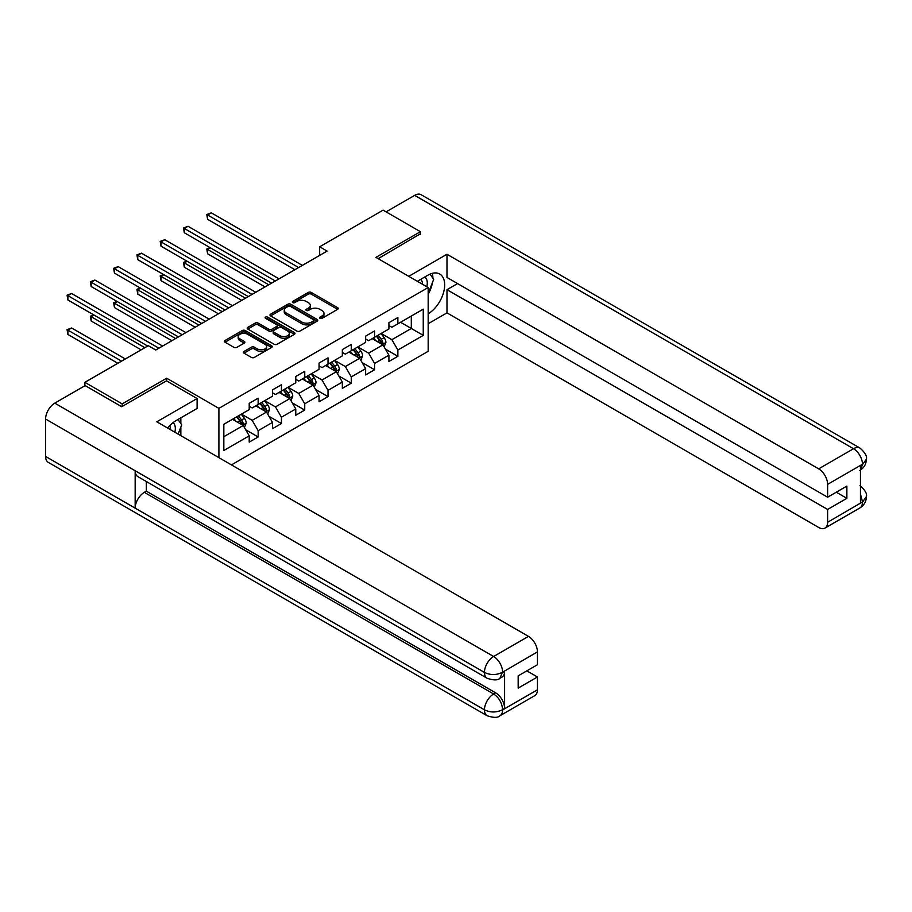<?xml version="1.0" encoding="UTF-8"?>
<svg xmlns="http://www.w3.org/2000/svg" width="912" height="912" viewBox="0 0 912 912"><rect width="100%" height="100%" fill="white"/><g stroke="black" fill="none" stroke-linecap="round" stroke-linejoin="round"><path stroke-width="1.37" d="M319.998 318.322A1.448 0.832 0 0 0 322.05 318.322L337.611 309.339A2.075 1.197 0 0 0 338.227 308.495A2.075 1.197 0 0 0 337.611 307.64L311.243 292.421A2.075 1.197 0 0 0 308.313 292.421L292.741 301.405A1.448 0.832 0 0 0 292.319 301.997A1.448 0.832 0 0 0 292.741 302.59A1.448 0.832 0 0 0 294.793 302.59L296.81 301.427A6.635 3.83 0 0 1 306.181 301.427L308.381 302.693A6.635 3.83 0 0 1 310.331 305.406A6.635 3.83 0 0 1 308.381 308.108L306.375 309.271A1.448 0.832 0 0 0 305.942 309.863A1.448 0.832 0 0 0 306.375 310.456A1.448 0.832 0 0 0 308.416 310.456L310.433 309.293A6.635 3.83 0 0 1 319.816 309.293L322.016 310.559A6.635 3.83 0 0 1 323.954 313.272A6.635 3.83 0 0 1 322.016 315.974L319.998 317.137A1.448 0.832 0 0 0 319.576 317.729A1.448 0.832 0 0 0 319.998 318.322L319.998 317.137M243.994 351.462A2.075 1.197 0 0 0 243.379 352.306A2.075 1.197 0 0 0 243.994 353.149L251.393 357.424A2.075 1.197 0 0 0 254.323 357.424L271.605 347.449A2.075 1.197 0 0 0 272.221 346.594A2.075 1.197 0 0 0 271.605 345.751L245.237 330.532A2.075 1.197 0 0 0 242.307 330.532L225.013 340.507A2.075 1.197 0 0 0 224.409 341.35A2.075 1.197 0 0 0 225.013 342.205L233.951 347.358A2.075 1.197 0 0 0 236.881 347.358L244.279 343.083A2.075 1.197 0 0 0 244.895 342.239A2.075 1.197 0 0 0 244.279 341.396L239.856 338.842A5.54 3.203 0 0 1 238.226 336.574A5.54 3.203 0 0 1 241.646 333.621A5.54 3.203 0 0 1 247.688 334.316L265.05 344.337A5.54 3.203 0 0 1 266.68 346.594A5.54 3.203 0 0 1 263.249 349.558A5.54 3.203 0 0 1 257.218 348.863L254.323 347.187A2.075 1.197 0 0 0 251.393 347.187L243.994 351.462L243.994 353.149L251.393 348.92L251.393 347.187M166.657 380.954L166.657 378.195L122.174 403.879L84.862 382.333L84.862 385.776M166.657 378.195L218.903 408.359L428.173 287.531L428.173 351.302L231.443 464.892M420.409 234.27L420.409 231.694L375.926 257.366L428.173 287.531M420.409 231.694L383.097 210.148L319.656 246.776L319.656 255.394M84.862 382.333L148.291 345.705L155.758 350.014L327.123 251.085L319.656 246.776M296.959 331.113A2.075 1.197 0 0 0 299.888 331.113L317.171 321.138A2.075 1.197 0 0 0 317.786 320.294A2.075 1.197 0 0 0 317.171 319.451L290.803 304.22A2.075 1.197 0 0 0 287.873 304.22L270.579 314.195A2.075 1.197 0 0 0 269.975 315.05A2.075 1.197 0 0 0 270.579 315.894L296.959 331.113M266.11 318.641A1.448 0.832 0 0 1 267.581 318.847L267.581 317.114L294.394 332.595A2.075 1.197 0 0 1 294.998 333.45A2.075 1.197 0 0 1 294.394 334.294L277.1 344.269A2.075 1.197 0 0 1 274.17 344.269L247.802 329.05L247.802 327.351A2.075 1.197 0 0 0 247.198 328.195A2.075 1.197 0 0 0 247.802 329.05M247.802 327.351L255.2 323.087A2.075 1.197 0 0 1 258.13 323.087L268.823 329.255A2.075 1.197 0 0 0 271.753 329.255L276.667 326.428A2.075 1.197 0 0 0 277.271 325.573A2.075 1.197 0 0 0 276.667 324.729L265.529 318.299A1.448 0.832 0 0 1 265.107 317.707A1.448 0.832 0 0 1 265.996 316.943A1.448 0.832 0 0 1 267.581 317.114M218.903 457.653L218.903 408.359M245.693 429.769L258.153 436.973L258.153 430.681L272.483 422.404L272.483 428.697L281.443 423.521L281.443 417.229L295.773 408.964L295.773 415.256L304.733 410.081L304.733 403.788L319.063 395.512L319.063 401.804L328.012 396.64L328.012 390.347L342.342 382.071L342.342 388.364L351.302 383.188L351.302 376.907L365.632 368.63L365.632 374.923L374.581 369.748L374.581 363.455L388.911 355.19L388.911 361.471L397.871 356.307L397.871 350.014L423.248 335.365L423.248 309.168L411.301 316.054L411.301 328.468L423.248 335.365M258.153 436.973L249.204 442.138L249.204 435.845L223.828 450.494L223.828 424.297L249.204 409.648L249.204 403.355L258.153 398.191L258.153 404.483L272.483 396.207L272.483 389.914L281.443 384.739L281.443 391.031L295.773 382.766L295.773 376.474L304.733 371.298L304.733 377.591L319.063 369.314L319.063 363.022L328.012 357.857L328.012 364.15L342.342 355.874L342.342 349.581L351.302 344.417L351.302 350.698L365.632 342.433L365.632 336.14L374.581 330.965L374.581 337.258L388.911 328.981L388.911 322.7L397.871 317.524L397.871 323.817L423.248 309.168M255.77 405.863L266.521 412.064L252.191 420.341L241.441 414.128M249.204 406.205L252.191 407.926L258.153 404.483M252.191 420.341L258.153 430.681M266.521 412.064L272.483 422.404M279.049 392.411L289.799 398.624L275.47 406.889L264.719 400.687M272.483 392.753L275.47 394.486L281.443 391.031M275.47 406.889L281.443 417.229M289.799 398.624L295.773 408.964M302.339 378.97L313.09 385.172L298.76 393.448L288.01 387.247M295.773 379.312L298.76 381.034L304.733 377.591M298.76 393.448L304.733 403.788M313.09 385.172L319.063 395.512M325.63 365.53L336.368 371.731L322.039 380.008L311.3 373.795M319.063 365.872L322.039 367.593L328.012 364.15M322.039 380.008L328.012 390.347M336.368 371.731L342.342 382.071M348.908 352.078L359.659 358.291L345.329 366.556L334.579 360.354M342.342 352.431L345.329 354.152L351.302 350.698M345.329 366.556L351.302 376.907M359.659 358.291L365.632 368.63M372.199 338.637L382.949 344.839L368.619 353.115L357.869 346.913M365.632 338.979L368.619 340.712L374.581 337.258M368.619 353.115L374.581 363.455M382.949 344.839L388.911 355.19M400.562 322.267L411.301 328.468L391.898 339.674L381.148 333.473M388.911 325.538L391.898 327.26L397.871 323.817M391.898 339.674L397.871 350.014M122.174 403.879L122.174 406.456M223.828 436.711L243.23 425.505L232.48 419.303M243.23 425.505L249.204 435.845M385.411 349.114L397.871 356.307M362.121 362.554L374.581 369.748M338.831 375.995L351.302 383.188M315.552 389.435L328.012 396.64M292.262 402.887L304.733 410.081M268.983 416.328L281.443 423.521M320.579 318.527L322.016 317.695A6.635 3.83 0 0 0 323.954 314.993L323.954 313.272M310.331 305.406L310.331 307.127A6.635 3.83 0 0 1 308.381 309.829L306.945 310.661M337.611 307.64L337.611 309.339L311.243 294.143A2.075 1.197 0 0 0 308.313 294.143L293.322 302.795M317.171 319.451L317.171 321.138L290.803 305.942A2.075 1.197 0 0 0 287.873 305.942L270.613 315.905M313.511 320.887A1.448 0.832 0 0 0 313.933 320.294A1.448 0.832 0 0 0 313.511 319.702L290.358 306.329A1.448 0.832 0 0 0 288.306 306.329L286.186 307.561A6.635 3.83 0 0 0 284.248 310.262A6.635 3.83 0 0 0 286.186 312.976L302.009 322.107A6.635 3.83 0 0 0 311.391 322.107L313.511 320.887L313.511 322.609A1.448 0.832 0 0 0 313.933 322.016L313.933 320.294M284.248 310.262L284.248 311.995A6.635 3.83 0 0 0 286.186 314.697L286.186 312.976M313.511 322.609L311.391 323.828A6.635 3.83 0 0 1 302.009 323.828L286.186 314.697M247.825 329.061L255.2 324.809L255.2 323.087M277.271 325.573L277.271 327.305A2.075 1.197 0 0 1 276.667 328.149L271.753 330.976A2.075 1.197 0 0 1 268.823 330.976L258.13 324.809A2.075 1.197 0 0 0 255.2 324.809M267.581 318.847L294.359 334.305M279.927 335.662A5.54 3.203 0 0 0 285.969 336.357A5.54 3.203 0 0 0 289.389 333.404A5.54 3.203 0 0 0 287.759 331.136L281.648 327.613A2.075 1.197 0 0 0 278.719 327.613L273.805 330.44A2.075 1.197 0 0 0 273.201 331.284A2.075 1.197 0 0 0 273.805 332.139L279.927 335.662L279.927 337.394A5.54 3.203 0 0 0 285.969 338.078A5.54 3.203 0 0 0 289.389 335.126L289.389 333.404M273.201 331.284L273.201 333.017A2.075 1.197 0 0 0 273.805 333.86L273.805 332.139M279.927 337.394L273.805 333.86M266.68 346.594L266.68 348.327A5.54 3.203 0 0 1 263.249 351.28A5.54 3.203 0 0 1 257.218 350.584L254.323 348.92A2.075 1.197 0 0 0 251.393 348.92M238.226 336.574L238.226 338.295A5.54 3.203 0 0 0 239.856 340.564L239.856 338.842M244.256 343.106L239.856 340.564M271.605 345.751L271.605 347.449L245.237 332.253A2.075 1.197 0 0 0 242.307 332.253L225.047 342.217L225.013 340.507M384.123 346.891L385.901 342.41A5.597 3.226 -120 0 0 384.112 337.645L381.034 333.541M375.664 340.643L373.567 337.85M210.433 247.836L207.605 249.466L207.605 253.775L265.027 286.927M382.082 344.348L382.88 342.65A5.597 3.226 -120 0 0 381.273 339.287L378.195 335.171M376.793 335.981L380.213 340.541A2.85 1.642 60 0 1 380.737 341.407L382.88 342.65M376.405 336.209L379.483 340.324A5.597 3.226 60 0 1 381.091 343.687M207.605 253.775L206.785 248.999L268.755 284.772M206.785 248.999L210.113 247.642M298.612 267.535L207.605 214.993L211.333 212.838L302.339 265.381M294.872 269.69L207.605 219.302L207.605 214.993L206.785 214.525L211.333 212.838M207.605 219.302L206.785 214.525M426.816 286.744A13.726 7.923 120 0 0 424.787 276.997M422.438 284.225A9.394 5.426 120 0 0 420.5 279.494A9.394 5.426 120 0 0 420.478 279.482M430.019 274.124L433.69 279.346L428.173 293.573M174.853 432.22A13.726 7.923 120 0 0 173.041 422.621M170.476 429.689A9.394 5.426 120 0 0 169.518 425.836M177.977 419.486L181.727 424.821L178.125 434.112M428.173 313.819A23.746 13.714 120 0 0 443.449 292.866A23.746 13.714 120 0 0 439.744 274.033A23.746 13.714 120 0 0 427.876 275.207L417.354 281.284M428.173 323.726L446.983 312.873L446.983 289.685L827.617 509.443L827.617 522.28L862.684 501.851L860.449 502.9L860.449 465.838L862.467 464.242L827.617 484.363A12.665 7.307 -120 0 0 818.657 468.859L853.507 448.727L414.664 195.362L386.084 211.869M457.573 283.575L446.983 289.685M836.27 492.206L846.872 498.328L846.872 486.085L827.617 497.211L446.983 277.453L446.983 254.266L818.657 468.859M408.77 276.325L446.983 254.266M446.983 312.873L818.657 527.455A12.665 7.307 -120 0 0 824.984 528.082A12.665 7.307 -120 0 0 827.617 522.28M414.664 195.362A12.985 7.49 -60 0 1 421.15 194.723L860.005 448.088A12.985 7.49 -60 0 0 853.507 448.727A12.665 7.307 60 0 1 862.467 464.242M827.617 497.211L827.617 484.363M846.872 498.328L827.617 509.443M420.409 233.757L378.172 258.666M428.173 294.268A23.746 13.714 120 0 0 432.493 282.446M432.869 278.194A23.746 13.714 120 0 0 432.288 273.349M860.449 494.03L862.467 501.737M860.005 485.572C865.1 490.154 867.232 493.814 866.4 496.561L862.706 501.851M860.005 448.088C865.089 452.626 867.221 456.319 866.4 459.169L862.695 464.368M487.133 678.266A12.985 7.49 -60 0 1 484.443 672.406C490.428 675.279 496.39 675.256 502.352 672.338L499.958 678.254C497.838 680.409 493.563 680.409 487.133 678.266L137.849 476.611A12.985 7.49 -60 0 1 135.158 470.752L45.6 419.041A12.985 7.49 -60 0 1 54.777 403.138L85.158 385.605L121.729 406.718L166.508 380.863L197.106 398.533L197.106 408.439L175.913 420.683A23.746 13.714 120 0 0 167.591 428.024M197.106 398.533L156.807 421.8L528.481 636.382A12.665 7.307 60 0 1 537.442 651.898L537.442 664.734L518.176 675.86L518.176 688.093L537.442 676.978L537.442 689.814A12.665 7.307 60 0 1 534.808 695.617L499.958 715.738A12.665 7.307 -120 0 0 502.58 709.935L537.442 689.814M180.314 435.377L185.318 438.262M180.838 435.07L180.838 427.112M180.838 423.556L180.838 417.833M499.958 715.738C497.941 717.881 493.666 717.892 487.133 715.749L48.29 462.384A12.985 7.49 -60 0 1 45.6 456.445L135.158 508.155A12.985 7.49 -60 0 1 144.335 492.343L493.631 693.998L495.638 692.835A12.665 7.307 60 0 1 504.598 708.35L504.598 671.289A12.665 7.307 60 0 1 501.976 677.092L499.958 678.254M45.6 419.041L45.6 456.445M54.777 403.138L493.631 656.503A12.985 7.49 -60 0 0 484.443 672.406L135.158 470.752L135.158 508.155L484.443 709.81C490.405 712.694 496.379 712.694 502.364 709.81L502.58 709.935M537.442 676.978L526.84 670.856M146.353 481.513L146.353 491.169L495.638 692.835M146.353 491.169L144.335 492.343M360.833 360.331L362.611 355.851A5.597 3.226 -120 0 0 360.833 351.097L357.743 346.982M352.374 354.084L350.288 351.291M187.154 261.277L184.315 262.918L184.315 267.227L241.737 300.379M358.792 357.789L359.59 356.09A5.597 3.226 -120 0 0 357.994 352.727L354.916 348.612M353.514 349.421L356.923 353.993A2.85 1.642 60 0 1 357.447 354.859L359.59 356.09M353.115 349.649L356.204 353.765A5.597 3.226 60 0 1 357.8 357.128M184.315 267.227L183.494 262.439L245.465 298.224M183.494 262.439L186.823 261.083M337.554 373.772L339.332 369.303A5.597 3.226 -120 0 0 337.543 364.538L334.465 360.422M329.095 367.525L326.998 364.732M163.864 274.717L161.025 276.359L161.025 280.668L218.447 313.819M335.502 371.23L336.311 369.542A5.597 3.226 -120 0 0 334.704 366.179L331.626 362.064M330.224 362.873L333.644 367.433A2.85 1.642 60 0 1 334.157 368.3L336.311 369.542M329.836 363.09L332.914 367.205A5.597 3.226 60 0 1 334.522 370.568M161.025 280.668L160.204 275.88L222.186 311.665M160.204 275.88L163.533 274.535M275.321 280.987L184.315 228.445L188.043 226.29L279.049 278.833M271.594 283.142L184.315 232.754L184.315 228.445L183.494 227.966L188.043 226.29M184.315 232.754L183.494 227.966M252.031 294.428L161.025 241.885L164.764 239.731L255.77 292.273M248.303 296.582L161.025 246.194L161.025 241.885L160.204 241.406L164.764 239.731M161.025 246.194L160.204 241.406M314.264 387.212L316.042 382.744A5.597 3.226 -120 0 0 314.252 377.978L311.174 373.863M305.805 380.965L303.707 378.172M140.585 288.158L137.746 289.799L137.746 294.109L195.168 327.26M312.223 384.67L313.021 382.983A5.597 3.226 -120 0 0 311.425 379.62L308.336 375.505M306.934 376.314L310.354 380.874A2.85 1.642 60 0 1 310.878 381.74L313.021 382.983M306.546 376.542L309.635 380.657A5.597 3.226 60 0 1 311.231 384.02M137.746 294.109L136.925 289.332L198.896 325.105M136.925 289.332L140.254 287.975M290.985 400.664L292.752 396.184A5.597 3.226 -120 0 0 290.974 391.419L287.896 387.315M282.515 394.417L280.429 391.624M117.295 301.61L114.456 303.24L114.456 307.549L171.878 340.712M288.933 398.122L289.731 396.424A5.597 3.226 -120 0 0 288.135 393.061L285.057 388.945M283.655 389.755L287.075 394.326A2.85 1.642 60 0 1 287.588 395.181L289.731 396.424M283.267 389.983L286.345 394.098A5.597 3.226 60 0 1 287.941 397.461M114.456 307.549L113.635 302.773L175.617 338.557M113.635 302.773L116.964 301.416M267.695 414.105L269.473 409.636A5.597 3.226 -120 0 0 267.683 404.871L264.605 400.756M259.236 407.858L257.138 405.065M94.004 315.05L91.166 316.692L91.166 321.001L141.132 349.843M265.654 411.563L266.452 409.876A5.597 3.226 -120 0 0 264.845 406.501L261.767 402.397M260.365 403.207L263.785 407.767A2.85 1.642 60 0 1 264.298 408.633L266.452 409.876M259.977 403.423L263.055 407.539A5.597 3.226 60 0 1 264.662 410.902M91.166 321.001L90.345 316.213L144.86 347.689M90.345 316.213L93.685 314.857M228.752 307.868L137.746 255.326L141.474 253.171L232.48 305.714M225.025 310.023L137.746 259.635L137.746 255.326L136.925 254.858L141.474 253.171M137.746 259.635L136.925 254.858M205.462 321.32L114.456 268.778L118.184 266.623L209.201 319.166M201.734 323.475L114.456 273.087L114.456 268.778L113.635 268.299L118.184 266.623M114.456 273.087L113.635 268.299M182.183 334.761L91.166 282.218L94.905 280.064L185.911 332.606M178.444 336.916L91.166 286.528L91.166 282.218L90.345 281.74L94.905 280.064M91.166 286.528L90.345 281.74M244.405 427.546L246.183 423.077A5.597 3.226 -120 0 0 244.405 418.312L241.315 414.196M235.946 421.298L233.86 418.505M125.309 358.975L71.615 327.978L67.887 330.133L67.887 334.442L117.842 363.284M242.364 425.003L243.162 423.316A5.597 3.226 -120 0 0 241.566 419.953L238.488 415.838M237.086 416.647L240.494 421.207A2.85 1.642 60 0 1 241.019 422.074L243.162 423.316M236.687 416.875L239.776 420.979A5.597 3.226 60 0 1 241.372 424.354M67.887 334.442L67.066 329.654L121.581 361.129M67.066 329.654L71.615 327.978M158.893 348.202L67.887 295.659L71.615 293.504L162.621 346.047M147.698 346.047L67.887 299.968L67.887 295.659L67.066 295.192L71.615 293.504M67.887 299.968L67.066 295.192M322.016 317.695L322.016 315.974M306.375 310.456L306.375 309.271M308.381 309.829L308.381 308.108M292.741 302.59L292.741 301.405M308.313 294.143L308.313 292.421M311.243 294.143L311.243 292.421M270.579 315.894L270.579 314.195M287.873 305.942L287.873 304.22M290.803 305.942L290.803 304.22M302.009 323.828L302.009 322.107M311.391 323.828L311.391 322.107M258.13 324.809L258.13 323.087M268.823 330.976L268.823 329.255M271.753 330.976L271.753 329.255M276.667 328.149L276.667 326.428M294.394 334.294L294.394 332.595M254.323 348.92L254.323 347.187M257.218 350.584L257.218 348.863M244.279 343.083L244.279 341.396M242.307 332.253L242.307 330.532M245.237 332.253L245.237 330.532M382.39 344.519L385.867 342.524M381.273 339.287L384.112 337.645M377.294 341.578L379.483 340.324M866.4 496.607C866.252 501.566 864.074 505.351 859.845 507.961A12.665 7.307 -120 0 0 862.467 502.159M860.449 470.045L862.467 464.675M504.598 708.35L502.375 709.81M537.442 651.898L502.364 672.326M502.58 672.452L504.598 671.289M502.58 672.019A12.665 7.307 60 0 0 493.631 656.503L528.481 636.382M487.133 715.749A12.985 7.49 -60 0 1 484.443 709.81A12.985 7.49 -60 0 1 493.631 693.998C499.012 697.612 501.999 702.776 502.58 709.513M359.111 357.971L362.577 355.965M357.994 352.727L360.833 351.097M354.016 355.03L356.204 353.765M335.821 371.412L339.287 369.406M334.704 366.179L337.543 364.538M330.725 368.471L332.914 367.205M312.531 384.853L316.008 382.858M311.425 379.62L314.252 377.978M307.447 381.911L309.635 380.657M289.252 398.305L292.718 396.298M288.135 393.061L290.974 391.419M284.156 395.363L286.345 394.098M265.962 411.745L269.439 409.739M264.845 406.501L267.683 404.871M260.866 408.804L263.055 407.539M242.683 425.186L246.149 423.179M241.566 419.953L244.405 418.312M237.587 422.245L239.776 420.979M824.984 528.082L859.845 507.961M866.4 459.203C866.229 464.128 864.04 467.879 859.845 470.467"/></g></svg>
